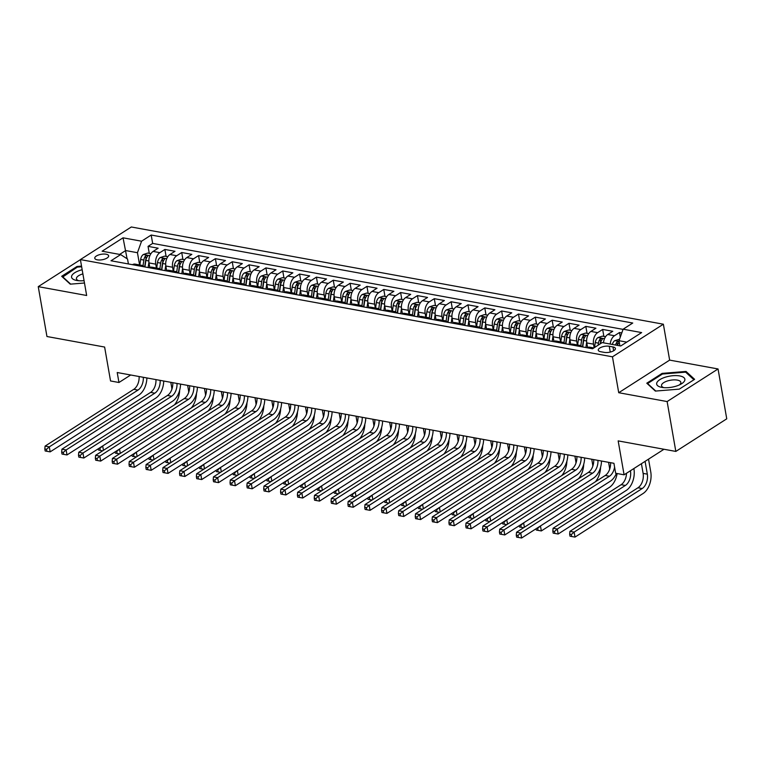 <?xml version="1.0" encoding="UTF-8"?>
<svg xmlns="http://www.w3.org/2000/svg" width="765" height="765" viewBox="0 0 765 765"><rect width="100%" height="100%" fill="white"/><g stroke="black" fill="none" stroke-linecap="round" stroke-linejoin="round"><path stroke-width="1.15" d="M97.298 259.842A7.048 2.773 -9.9 0 0 104.901 259.048A7.048 2.773 -9.9 0 0 108.649 255.816A7.048 2.773 -9.9 0 0 106.105 254.209A7.048 2.773 -9.9 0 0 98.513 255.003A7.048 2.773 -9.9 0 0 94.764 258.235A7.048 2.773 -9.9 0 0 97.298 259.842M663.37 324.207L131.312 226.985L80.392 259.584L612.459 356.815L663.37 324.207L669.643 360.114L618.722 392.713L667.128 401.558L718.048 368.959L669.643 360.114M718.048 368.959L726.75 418.828L675.83 451.427L618.168 440.889L624.087 474.807L663.972 449.265M80.401 259.66L38.25 286.646L46.952 336.514L104.623 347.052L110.543 380.96L118.958 382.5L130.691 374.993M667.128 401.558L675.83 451.427M621.782 332.938L619.497 332.517L620.3 337.088M603.499 342.835A8.807 5.546 -79.6 0 1 607.745 334.496L612.765 331.283L602.657 329.438L603.881 336.409M587.587 347.492L586.793 342.93A8.807 5.546 100.4 0 1 590.905 331.427L595.925 328.204L585.827 326.359L587.042 333.339M570.747 344.413L569.954 339.851A8.807 5.546 100.4 0 1 574.066 328.348L579.086 325.135L568.988 323.289L570.202 330.26M553.917 341.333L553.114 336.772A8.807 5.546 100.4 0 1 557.226 325.268L562.256 322.055L552.148 320.21L553.363 327.181M537.078 338.254L536.275 333.693A8.807 5.546 100.4 0 1 540.386 322.189L545.416 318.976L535.309 317.131L536.533 324.102M520.238 335.185L519.445 330.623A8.807 5.546 100.4 0 1 523.556 319.12L528.577 315.897L518.479 314.052L519.693 321.032M503.399 332.106L502.605 327.544A8.807 5.546 100.4 0 1 506.717 316.041L511.737 312.828L501.639 310.982L502.854 317.953M486.559 329.026L485.765 324.465A8.807 5.546 100.4 0 1 489.877 312.962L494.898 309.749L484.8 307.903L486.014 314.874M469.729 325.947L468.926 321.386A8.807 5.546 100.4 0 1 473.038 309.882L478.068 306.669L467.96 304.824L469.175 311.795M452.89 322.878L452.096 318.317A8.807 5.546 100.4 0 1 456.208 306.813L461.228 303.59L451.12 301.745L452.345 308.725M436.05 319.799L435.256 315.237A8.807 5.546 100.4 0 1 439.368 303.734L444.389 300.521L434.291 298.675L435.505 305.646M419.21 316.72L418.417 312.158A8.807 5.546 100.4 0 1 422.529 300.655L427.549 297.442L417.451 295.596L418.665 302.567M402.371 313.64L401.577 309.079A8.807 5.546 100.4 0 1 405.689 297.585L410.709 294.362L400.611 292.517L401.826 299.488M385.541 310.571L384.738 306.01A8.807 5.546 100.4 0 1 388.849 294.506L393.879 291.283L383.772 289.438L384.986 296.418M368.701 307.492L367.908 302.93A8.807 5.546 100.4 0 1 372.02 291.427L377.04 288.214L366.932 286.368L368.156 293.339M351.862 304.413L351.068 299.851A8.807 5.546 100.4 0 1 355.18 288.348L360.2 285.135L350.102 283.289L351.317 290.26M335.022 301.334L334.228 296.772A8.807 5.546 100.4 0 1 338.34 285.278L343.361 282.055L333.263 280.21L334.477 287.181M318.192 298.264L317.389 293.703A8.807 5.546 100.4 0 1 321.501 282.199L326.531 278.976L316.423 277.131L317.638 284.111M301.353 295.185L300.559 290.624A8.807 5.546 100.4 0 1 304.671 279.12L309.691 275.907L299.584 274.061L300.808 281.032M284.513 292.106L283.719 287.544A8.807 5.546 100.4 0 1 287.831 276.041L292.852 272.828L282.754 270.982L283.968 277.953M267.674 289.027L266.88 284.465A8.807 5.546 100.4 0 1 270.992 272.971L276.012 269.749L265.914 267.903L267.128 274.874M250.834 285.957L250.04 281.396A8.807 5.546 100.4 0 1 254.152 269.892L259.172 266.669L249.074 264.824L250.289 271.805M234.004 282.878L233.201 278.317A8.807 5.546 100.4 0 1 237.313 266.813L242.342 263.6L232.235 261.754L233.449 268.725M217.164 279.799L216.371 275.237A8.807 5.546 100.4 0 1 220.483 263.734L225.503 260.521L215.395 258.675L216.619 265.646M200.325 276.72L199.531 272.158A8.807 5.546 100.4 0 1 203.643 260.664L208.663 257.442L198.565 255.596L199.78 262.567M183.485 273.65L182.692 269.089A8.807 5.546 100.4 0 1 186.803 257.585L191.824 254.363L181.726 252.517L182.94 259.498M166.646 270.571L165.852 266.01A8.807 5.546 100.4 0 1 169.964 254.506L174.994 251.293L164.886 249.447L166.101 256.418M624.087 474.807L615.662 473.267L613.922 463.294L117.217 372.526L118.958 382.5M612.947 346.937L609.246 346.258A6.828 2.687 -9.9 0 0 601.883 347.033A6.828 2.687 -9.9 0 0 598.249 350.16A6.828 2.687 -9.9 0 0 600.716 351.718L604.417 352.397A6.828 2.687 -9.9 0 0 611.78 351.623A6.828 2.687 -9.9 0 0 615.404 348.496A6.828 2.687 -9.9 0 0 612.947 346.937L613.626 350.791M128.396 263.944L127.545 259.048L120.65 254.602L111.011 260.769L592.569 348.764L602.198 342.596L620.721 345.981L641.634 332.584L623.121 329.199L632.751 323.031L151.193 235.037L141.563 241.205L137.451 252.708L125.67 250.557L119.636 254.41M120.65 254.602L102.127 251.216L123.041 237.819L141.563 241.205M156.423 268.018L155.754 264.164A8.807 5.546 -79.6 0 1 159.866 252.66L164.886 249.447M149.816 267.492L149.012 262.93L155.754 264.164M173.263 271.097L172.594 267.243A8.807 5.546 -79.6 0 1 176.705 255.74L181.726 252.517M190.103 274.166L189.424 270.313A8.807 5.546 -79.6 0 1 193.535 258.809L198.565 255.596M206.933 277.246L206.263 273.392A8.807 5.546 -79.6 0 1 210.375 261.888L215.395 258.675M223.772 280.325L223.103 276.471A8.807 5.546 -79.6 0 1 227.215 264.967L232.235 261.754M240.612 283.404L239.942 279.55A8.807 5.546 -79.6 0 1 244.054 268.046L249.074 264.824M257.451 286.473L256.772 282.62A8.807 5.546 -79.6 0 1 260.884 271.116L265.914 267.903M274.291 289.553L273.612 285.699A8.807 5.546 -79.6 0 1 277.724 274.195L282.754 270.982M291.121 292.632L290.451 288.778A8.807 5.546 -79.6 0 1 294.563 277.274L299.584 274.061M307.96 295.711L307.291 291.857A8.807 5.546 -79.6 0 1 311.403 280.353L316.423 277.131M324.8 298.78L324.13 294.927A8.807 5.546 -79.6 0 1 328.242 283.423L333.263 280.21M341.639 301.859L340.961 298.006A8.807 5.546 -79.6 0 1 345.072 286.502L350.102 283.289M358.479 304.939L357.8 301.085A8.807 5.546 -79.6 0 1 361.912 289.581L366.932 286.368M375.309 308.018L374.64 304.164A8.807 5.546 -79.6 0 1 378.752 292.66L383.772 289.438M392.149 311.087L391.479 307.234A8.807 5.546 -79.6 0 1 395.591 295.73L400.611 292.517M408.988 314.166L408.319 310.313A8.807 5.546 -79.6 0 1 412.431 298.809L417.451 295.596M425.828 317.245L425.149 313.392A8.807 5.546 -79.6 0 1 429.261 301.888L434.291 298.675M442.658 320.325L441.988 316.471A8.807 5.546 -79.6 0 1 446.1 304.967L451.12 301.745M459.497 323.394L458.828 319.541A8.807 5.546 -79.6 0 1 462.94 308.037L467.96 304.824M476.337 326.473L475.667 322.62A8.807 5.546 -79.6 0 1 479.779 311.116L484.8 307.903M493.176 329.552L492.497 325.699A8.807 5.546 -79.6 0 1 496.609 314.195L501.639 310.982M510.016 332.632L509.337 328.778A8.807 5.546 -79.6 0 1 513.449 317.274L518.479 314.052M526.846 335.701L526.177 331.847A8.807 5.546 -79.6 0 1 530.288 320.344L535.309 317.131M543.685 338.78L543.016 334.927A8.807 5.546 -79.6 0 1 547.128 323.423L552.148 320.21M560.525 341.859L559.856 338.006A8.807 5.546 -79.6 0 1 563.968 326.502L568.988 323.289M577.365 344.939L576.686 341.085A8.807 5.546 -79.6 0 1 580.798 329.581L585.827 326.359M594.156 347.74L593.525 344.154A8.807 5.546 -79.6 0 1 597.637 332.651L602.657 329.438M610.24 344.059A8.807 5.546 -79.6 0 1 614.477 335.73L619.497 332.517M623.054 329.371L152.656 243.413L148.047 246.368L149.271 253.339M149.012 262.93A8.807 5.546 100.4 0 1 153.124 251.427L158.154 248.214L148.047 246.368M587.051 347.75A8.807 5.546 -79.6 0 1 589.796 347.205L593.841 347.941M626.745 342.118L619.009 340.702L623.121 329.199M619.899 345.828L619.009 340.702M618.722 392.713L612.459 356.815M38.25 286.646L86.655 295.491L80.392 259.584M127.095 258.761L123.041 237.819M139.584 264.939L137.451 252.708M576.953 345.904A8.807 5.546 -79.6 0 1 579.698 345.359A8.807 5.546 -79.6 0 1 582.069 346.841M579.698 345.359L572.966 344.126A8.807 5.546 100.4 0 0 570.221 344.68M560.114 342.835A8.807 5.546 -79.6 0 1 562.858 342.28A8.807 5.546 -79.6 0 1 565.23 343.762M562.858 342.28L556.126 341.056A8.807 5.546 100.4 0 0 553.382 341.601M543.274 339.756A8.807 5.546 -79.6 0 1 546.019 339.211A8.807 5.546 -79.6 0 1 548.4 340.693M546.019 339.211L539.287 337.977A8.807 5.546 100.4 0 0 536.542 338.522M526.444 336.676A8.807 5.546 -79.6 0 1 529.189 336.131A8.807 5.546 -79.6 0 1 531.56 337.614M529.189 336.131L522.447 334.898A8.807 5.546 100.4 0 0 519.703 335.443M509.605 333.597A8.807 5.546 -79.6 0 1 512.349 333.052A8.807 5.546 -79.6 0 1 514.721 334.534M512.349 333.052L505.617 331.819A8.807 5.546 100.4 0 0 502.873 332.373M492.765 330.528A8.807 5.546 -79.6 0 1 495.51 329.973A8.807 5.546 -79.6 0 1 497.881 331.455M495.51 329.973L488.778 328.749A8.807 5.546 100.4 0 0 486.033 329.294M475.926 327.449A8.807 5.546 -79.6 0 1 478.67 326.904A8.807 5.546 -79.6 0 1 481.051 328.386M478.67 326.904L471.938 325.67A8.807 5.546 100.4 0 0 469.194 326.215M459.096 324.37A8.807 5.546 -79.6 0 1 461.831 323.825A8.807 5.546 -79.6 0 1 464.212 325.307M461.831 323.825L455.099 322.591A8.807 5.546 100.4 0 0 452.354 323.136M442.256 321.29A8.807 5.546 -79.6 0 1 445.001 320.745A8.807 5.546 -79.6 0 1 447.372 322.228M445.001 320.745L438.259 319.512A8.807 5.546 100.4 0 0 435.514 320.066M425.417 318.221A8.807 5.546 -79.6 0 1 428.161 317.666A8.807 5.546 -79.6 0 1 430.532 319.148M428.161 317.666L421.429 316.442A8.807 5.546 100.4 0 0 418.685 316.987M408.577 315.142A8.807 5.546 -79.6 0 1 411.321 314.597A8.807 5.546 -79.6 0 1 413.693 316.079M411.321 314.597L404.589 313.363A8.807 5.546 100.4 0 0 401.845 313.908M391.737 312.063A8.807 5.546 -79.6 0 1 394.482 311.518A8.807 5.546 -79.6 0 1 396.863 313M394.482 311.518L387.75 310.284A8.807 5.546 100.4 0 0 385.005 310.829M374.907 308.983A8.807 5.546 -79.6 0 1 377.652 308.438A8.807 5.546 -79.6 0 1 380.023 309.921M377.652 308.438L370.91 307.205A8.807 5.546 100.4 0 0 368.166 307.76M358.068 305.914A8.807 5.546 -79.6 0 1 360.812 305.359A8.807 5.546 -79.6 0 1 363.184 306.841M360.812 305.359L354.071 304.135A8.807 5.546 100.4 0 0 351.326 304.68M341.228 302.835A8.807 5.546 -79.6 0 1 343.973 302.29A8.807 5.546 -79.6 0 1 346.344 303.772M343.973 302.29L337.241 301.056A8.807 5.546 100.4 0 0 334.496 301.601M324.389 299.756A8.807 5.546 -79.6 0 1 327.133 299.211A8.807 5.546 -79.6 0 1 329.505 300.693M327.133 299.211L320.401 297.977A8.807 5.546 100.4 0 0 317.657 298.522M307.549 296.677A8.807 5.546 -79.6 0 1 310.294 296.132A8.807 5.546 -79.6 0 1 312.675 297.614M310.294 296.132L303.562 294.898A8.807 5.546 100.4 0 0 300.817 295.453M290.719 293.607A8.807 5.546 -79.6 0 1 293.464 293.052A8.807 5.546 -79.6 0 1 295.835 294.535M293.464 293.052L286.722 291.828A8.807 5.546 100.4 0 0 283.978 292.373M273.88 290.528A8.807 5.546 -79.6 0 1 276.624 289.983A8.807 5.546 -79.6 0 1 278.995 291.465M276.624 289.983L269.892 288.749A8.807 5.546 100.4 0 0 267.148 289.294M257.04 287.449A8.807 5.546 -79.6 0 1 259.784 286.904A8.807 5.546 -79.6 0 1 262.156 288.386M259.784 286.904L253.052 285.67A8.807 5.546 100.4 0 0 250.308 286.215M240.2 284.37A8.807 5.546 -79.6 0 1 242.945 283.825A8.807 5.546 -79.6 0 1 245.326 285.307M242.945 283.825L236.213 282.591A8.807 5.546 100.4 0 0 233.468 283.146M223.37 281.3A8.807 5.546 -79.6 0 1 226.115 280.745A8.807 5.546 -79.6 0 1 228.486 282.228M226.115 280.745L219.373 279.521A8.807 5.546 100.4 0 0 216.629 280.067M206.531 278.221A8.807 5.546 -79.6 0 1 209.275 277.676A8.807 5.546 -79.6 0 1 211.647 279.158M209.275 277.676L202.534 276.442A8.807 5.546 100.4 0 0 199.789 276.987M189.691 275.142A8.807 5.546 -79.6 0 1 192.436 274.597A8.807 5.546 -79.6 0 1 194.807 276.079M192.436 274.597L185.704 273.363A8.807 5.546 100.4 0 0 182.959 273.908M172.852 272.063A8.807 5.546 -79.6 0 1 175.596 271.518A8.807 5.546 -79.6 0 1 177.968 273M175.596 271.518L168.864 270.284A8.807 5.546 100.4 0 0 166.12 270.839M156.012 268.993A8.807 5.546 -79.6 0 1 158.757 268.439A8.807 5.546 -79.6 0 1 161.138 269.921M158.757 268.439L152.025 267.214A8.807 5.546 100.4 0 0 149.28 267.76M139.182 265.914A8.807 5.546 -79.6 0 1 141.927 265.369A8.807 5.546 -79.6 0 1 144.298 266.851M152.656 243.413L151.193 235.037M141.927 265.369L135.185 264.135A8.807 5.546 100.4 0 0 132.441 264.68M686.033 371.446L662.117 373.387L646.788 383.198L655.366 391.078L679.282 389.136L694.61 379.325L686.033 371.446L686.262 372.727M81.53 266.105L77.016 266.469L61.678 276.289L70.265 284.159L84.475 283.012M662.251 374.161L662.117 373.387M77.15 267.243L77.016 266.469M614.582 467.09A11.016 6.933 -79.6 0 1 609.437 476.241L520.745 533.023L521.615 538.015L610.307 481.223A16.514 10.394 100.4 0 0 616.37 473.392M610.556 462.672A11.016 6.933 -79.6 0 1 605.23 475.476L516.538 532.258L520.745 533.023L517.953 535.433L516.27 535.127L516.624 537.126L518.307 537.432L517.953 535.433M518.307 537.432L521.615 538.015M516.538 532.258L516.27 535.127M619.516 339.268L614.773 340.664A5.833 3.672 100.4 0 0 612.335 344.441M641.424 463.705L643.116 473.392A11.016 6.933 -79.6 0 1 637.972 487.774L569.925 531.34L574.133 532.105L575.003 537.097L643.049 493.53A16.514 10.394 100.4 0 0 650.766 471.957L648.529 459.153M617.556 345.397A5.833 3.672 -79.6 0 1 619.009 342.529C619.334 341.4 618.665 341.276 616.982 342.156A5.833 3.672 100.4 0 0 615.538 345.034M617.345 345.359A2.974 1.874 -79.6 0 1 617.489 345.034L616.982 342.156M645.086 461.352L647.324 474.157A11.016 6.933 -79.6 0 1 642.179 488.539L574.133 532.105L571.34 534.525L569.657 534.209L570.011 536.208L571.694 536.514L571.34 534.525M571.694 536.514L575.003 537.097M569.925 531.34L569.657 534.209M661.821 387.386A14.315 5.632 -9.9 0 0 662.012 387.425A14.315 5.632 -9.9 0 0 680.965 384.116A14.315 5.632 -9.9 0 0 679.712 375.931A14.315 5.632 -9.9 0 0 659.822 379.66A14.315 5.632 -9.9 0 0 661.821 387.386M679.301 384.958A9.802 3.854 -9.9 0 0 680.831 382.337A9.802 3.854 -9.9 0 0 677.302 380.1A9.802 3.854 -9.9 0 0 666.736 381.209A9.802 3.854 -9.9 0 0 661.524 385.703A9.802 3.854 -9.9 0 0 663.857 387.645M655.777 391.049L647.601 383.542L662.452 374.028L685.631 372.144L693.922 379.765M647.678 384.03L647.601 383.542M82.161 269.739A14.315 5.632 -9.9 0 0 80.66 270.15A14.315 5.632 -9.9 0 0 71.7 275.926A14.315 5.632 -9.9 0 0 76.911 280.506A14.315 5.632 -9.9 0 0 84.064 280.64M82.888 273.889A9.802 3.854 -9.9 0 0 82.649 273.956A9.802 3.854 -9.9 0 0 76.424 278.795A9.802 3.854 -9.9 0 0 78.757 280.736M62.577 277.112L77.351 267.109L81.645 266.765M70.667 284.131L62.491 276.624M597.924 460.367A11.016 6.933 -79.6 0 1 592.598 473.162L503.915 529.954L504.785 534.936L593.468 478.154A16.514 10.394 100.4 0 0 601.5 461.018M593.716 459.602A11.016 6.933 -79.6 0 1 588.39 472.397L499.698 529.179L503.915 529.954L501.123 532.364L499.44 532.058L499.784 534.047L501.467 534.352L501.123 532.364M501.467 534.352L504.785 534.936M499.698 529.179L499.44 532.058M581.094 457.288A11.016 6.933 -79.6 0 1 575.768 470.083L487.076 526.875L487.946 531.857L576.638 475.075A16.514 10.394 100.4 0 0 584.661 457.948M576.877 456.523A11.016 6.933 -79.6 0 1 571.551 469.318L482.868 526.1L487.076 526.875L484.283 529.284L482.6 528.978L482.945 530.967L484.628 531.283L484.283 529.284M484.628 531.283L487.946 531.857M482.868 526.1L482.6 528.978M564.254 454.209A11.016 6.933 -79.6 0 1 558.928 467.013L470.236 523.796L471.106 528.787L559.798 471.995A16.514 10.394 100.4 0 0 567.821 454.869M560.047 453.444A11.016 6.933 -79.6 0 1 554.721 466.239L466.028 523.031L470.236 523.796L467.444 526.205L465.761 525.899L466.105 527.898L467.798 528.204L467.444 526.205M467.798 528.204L471.106 528.787M466.028 523.031L465.761 525.899M547.415 451.14A11.016 6.933 -79.6 0 1 542.089 463.934L453.396 520.716L454.267 525.708L542.959 468.916A16.514 10.394 100.4 0 0 550.991 451.79M543.207 450.365A11.016 6.933 -79.6 0 1 537.881 463.169L449.189 519.951L453.396 520.716L450.604 523.126L448.921 522.82L449.275 524.819L450.958 525.125L450.604 523.126M450.958 525.125L454.267 525.708M449.189 519.951L448.921 522.82M605.555 336.715L602.371 336.141L597.943 337.595A5.833 3.672 100.4 0 0 595.256 342.548L594.558 347.482M626.487 473.267A11.016 6.933 -79.6 0 1 621.132 484.694L553.085 528.261L557.293 529.036L558.163 534.018L626.219 490.451A16.514 10.394 100.4 0 0 633.927 468.878L633.869 468.543M600.448 343.714L600.477 343.495A5.833 3.672 -79.6 0 1 602.17 339.45C602.495 338.321 601.826 338.197 600.152 339.086A5.833 3.672 100.4 0 0 598.46 343.131L598.173 345.178M600.171 343.896L600.257 343.275A2.974 1.874 -79.6 0 1 600.649 341.955L600.152 339.086M602.17 339.45L602.428 338.847M630.427 470.743L630.484 471.087A11.016 6.933 -79.6 0 1 625.349 485.459L557.293 529.036L554.51 531.446L552.818 531.14L553.172 533.129L554.855 533.435L554.51 531.446M554.855 533.435L558.163 534.018M553.085 528.261L552.818 531.14M588.725 333.645L585.541 333.062L581.104 334.515A5.833 3.672 100.4 0 0 578.417 339.469L577.642 344.986M586.678 342.118L585.913 347.549M582.72 346.956L583.638 340.425A5.833 3.672 -79.6 0 1 585.33 336.38C585.665 335.252 584.986 335.127 583.312 336.007A5.833 3.672 100.4 0 0 581.62 340.052L580.817 345.77M582.471 346.918L583.418 340.195A2.974 1.874 -79.6 0 1 583.81 338.876L583.312 336.007M585.33 336.38L585.588 335.778M608.577 462.318L609.437 467.233A11.016 6.933 -79.6 0 1 609.648 469.261M608.73 482.237A11.016 6.933 -79.6 0 1 608.51 482.39L540.463 525.957L541.333 530.939L609.38 487.372A16.514 10.394 100.4 0 0 617.116 473.525M536.102 528.739L536.332 530.049L538.015 530.365L537.671 528.366L536.906 528.223M538.015 530.365L541.333 530.939M537.671 528.366L540.463 525.957M571.885 330.566L568.701 329.983L564.264 331.436A5.833 3.672 100.4 0 0 561.587 336.39L560.802 341.907M569.839 339.048L569.084 344.47M565.88 343.887L566.798 337.346A5.833 3.672 -79.6 0 1 568.491 333.301C568.825 332.173 568.146 332.048 566.473 332.928A5.833 3.672 100.4 0 0 564.78 336.973L563.977 342.691M565.631 343.839L566.578 337.116A2.974 1.874 -79.6 0 1 566.97 335.797L566.473 332.928M568.491 333.301L568.749 332.699M591.737 459.239L592.598 464.164A11.016 6.933 -79.6 0 1 592.808 466.181M591.89 479.158A11.016 6.933 -79.6 0 1 591.67 479.311L523.623 522.877L524.379 527.238M523.614 522.877L520.831 525.287L520.066 525.153M519.263 525.66L519.492 526.98L521.175 527.286L520.831 525.287M595.399 481.768A16.514 10.394 100.4 0 0 600.563 467.319M521.175 527.286L523.633 527.716M555.046 327.487L551.861 326.904L547.424 328.357A5.833 3.672 100.4 0 0 544.747 333.31L543.963 338.828M553.009 335.969L552.244 341.391M549.04 340.808L549.968 334.267A5.833 3.672 -79.6 0 1 551.661 330.222C551.986 329.093 551.316 328.969 549.633 329.849A5.833 3.672 100.4 0 0 547.941 333.903L547.138 339.612M548.801 340.76L549.748 334.037A2.974 1.874 -79.6 0 1 550.14 332.727L549.633 329.849M551.661 330.222L551.919 329.619M574.907 456.16L575.768 461.085A11.016 6.933 -79.6 0 1 575.969 463.112M575.051 476.088A11.016 6.933 -79.6 0 1 574.831 476.232L506.784 519.798L507.549 524.159M502.433 522.581L502.662 523.901L504.345 524.207L503.992 522.218L503.227 522.074M578.56 478.689A16.514 10.394 100.4 0 0 583.724 464.25M504.345 524.207L506.793 524.637M503.992 522.218L506.784 519.798M530.575 448.061A11.016 6.933 -79.6 0 1 525.249 460.855L436.557 517.647L437.427 522.629L526.119 465.847A16.514 10.394 100.4 0 0 534.152 448.711M526.368 447.296A11.016 6.933 -79.6 0 1 521.042 460.09L432.349 516.872L436.557 517.647L433.774 520.057L432.082 519.751L432.435 521.74L434.118 522.046L433.774 520.057M434.118 522.046L437.427 522.629M432.349 516.872L432.082 519.751M538.206 324.408L535.022 323.834L530.585 325.288A5.833 3.672 100.4 0 0 527.907 330.241L527.133 335.759M536.169 332.89L535.404 338.312M532.201 337.728L533.129 331.188A5.833 3.672 -79.6 0 1 534.821 327.143C535.146 326.014 534.477 325.89 532.794 326.779A5.833 3.672 100.4 0 0 531.111 330.824L530.298 336.533M531.962 337.681L532.909 330.968A2.974 1.874 -79.6 0 1 533.301 329.648L532.794 326.779M534.821 327.143L535.079 326.54M558.067 453.081L558.928 458.005A11.016 6.933 -79.6 0 1 559.129 460.033M558.221 473.009A11.016 6.933 -79.6 0 1 557.991 473.153L489.944 516.729L490.709 521.08M485.593 519.511L485.823 520.822L487.506 521.128L487.152 519.139L486.387 518.995M561.72 475.61A16.514 10.394 100.4 0 0 566.894 461.171M487.506 521.128L489.954 521.558M487.152 519.139L489.944 516.729M513.736 444.981A11.016 6.933 -79.6 0 1 508.409 457.776L419.727 514.568L420.597 519.55L509.28 462.768A16.514 10.394 100.4 0 0 517.312 445.641M509.528 444.216A11.016 6.933 -79.6 0 1 504.202 457.011L415.51 513.793L419.727 514.568L416.935 516.977L415.252 516.671L415.596 518.66L417.279 518.976L416.935 516.977M417.279 518.976L420.597 519.55M415.51 513.793L415.252 516.671M521.367 321.338L518.182 320.755L513.755 322.208A5.833 3.672 100.4 0 0 511.068 327.162L510.293 332.679M519.33 329.811L518.565 335.242M515.371 334.649L516.289 328.118A5.833 3.672 -79.6 0 1 517.981 324.073C518.316 322.945 517.637 322.82 515.964 323.7A5.833 3.672 100.4 0 0 514.271 327.745L513.468 333.464M515.122 334.611L516.069 327.889A2.974 1.874 -79.6 0 1 516.461 326.569L515.964 323.7M517.981 324.073L518.24 323.471M541.228 450.011L542.089 454.936A11.016 6.933 -79.6 0 1 542.299 456.954M541.381 469.93A11.016 6.933 -79.6 0 1 541.161 470.083L473.105 513.65L473.87 518.01M468.754 516.432L468.983 517.742L470.666 518.058L470.322 516.059L469.557 515.916M544.881 472.541A16.514 10.394 100.4 0 0 550.054 458.092M470.666 518.058L473.124 518.488M470.322 516.059L473.105 513.65M496.906 441.902A11.016 6.933 -79.6 0 1 491.579 454.706L402.887 511.489L403.757 516.48L492.45 459.689A16.514 10.394 100.4 0 0 500.473 442.562M492.689 441.137A11.016 6.933 -79.6 0 1 487.362 453.932L398.68 510.724L402.887 511.489L400.095 513.898L398.412 513.592L398.756 515.591L400.439 515.897L400.095 513.898M400.439 515.897L403.757 516.48M398.68 510.724L398.412 513.592M504.537 318.259L501.352 317.676L496.915 319.129A5.833 3.672 100.4 0 0 494.228 324.083L493.454 329.6M502.49 326.741L501.725 332.163M498.531 331.58L499.449 325.039A5.833 3.672 -79.6 0 1 501.142 320.994C501.477 319.866 500.798 319.741 499.124 320.621A5.833 3.672 100.4 0 0 497.432 324.666L496.628 330.384M498.283 331.532L499.229 324.809A2.974 1.874 -79.6 0 1 499.622 323.49L499.124 320.621M501.142 320.994L501.4 320.392M524.388 446.932L525.249 451.857A11.016 6.933 -79.6 0 1 525.459 453.875M524.541 466.851A11.016 6.933 -79.6 0 1 524.321 467.004L456.275 510.571L457.03 514.931M451.914 513.353L452.144 514.673L453.827 514.979L453.482 512.98L452.717 512.846M528.041 469.461A16.514 10.394 100.4 0 0 533.215 455.022M453.827 514.979L456.284 515.409M453.482 512.98L456.275 510.571M480.066 438.833A11.016 6.933 -79.6 0 1 474.74 451.627L386.048 508.409L386.918 513.401L475.61 456.609A16.514 10.394 100.4 0 0 483.633 439.483M475.859 438.058A11.016 6.933 -79.6 0 1 470.532 450.862L381.84 507.644L386.048 508.409L383.255 510.819L381.572 510.513L381.926 512.512L383.609 512.818L383.255 510.819M383.609 512.818L386.918 513.401M381.84 507.644L381.572 510.513M487.697 315.18L484.513 314.597L480.076 316.06A5.833 3.672 100.4 0 0 477.398 321.004L476.614 326.521M485.66 323.662L484.895 329.084M481.692 328.501L482.61 321.96A5.833 3.672 -79.6 0 1 484.302 317.915C484.637 316.786 483.968 316.662 482.285 317.542A5.833 3.672 100.4 0 0 480.592 321.596L479.789 327.305M481.453 328.453L482.399 321.73A2.974 1.874 -79.6 0 1 482.792 320.42L482.285 317.542M484.302 317.915L484.561 317.312M507.558 443.853L508.409 448.778A11.016 6.933 -79.6 0 1 508.62 450.805M507.702 463.781A11.016 6.933 -79.6 0 1 507.482 463.925L439.435 507.491L440.191 511.852M435.075 510.274L435.304 511.594L436.987 511.9L436.643 509.911L435.878 509.767M511.211 466.382A16.514 10.394 100.4 0 0 516.375 451.943M436.987 511.9L439.445 512.33M436.643 509.911L439.435 507.491M463.227 435.754A11.016 6.933 -79.6 0 1 457.9 448.548L369.208 505.34L370.078 510.322L458.771 453.54A16.514 10.394 100.4 0 0 466.803 436.404M459.019 434.989A11.016 6.933 -79.6 0 1 453.693 447.783L365.001 504.565L369.208 505.34L366.416 507.75L364.733 507.444L365.087 509.433L366.77 509.739L366.416 507.75M366.77 509.739L370.078 510.322M365.001 504.565L364.733 507.444M446.387 432.674A11.016 6.933 -79.6 0 1 441.061 445.469L352.369 502.261L353.239 507.243L441.931 450.461A16.514 10.394 100.4 0 0 449.963 433.334M442.18 431.909A11.016 6.933 -79.6 0 1 436.853 444.704L348.161 501.486L352.369 502.261L349.586 504.671L347.903 504.365L348.247 506.353L349.93 506.669L349.586 504.671M349.93 506.669L353.239 507.243M348.161 501.486L347.903 504.365M429.548 429.605A11.016 6.933 -79.6 0 1 424.231 442.399L335.539 499.182L336.409 504.173L425.101 447.382A16.514 10.394 100.4 0 0 433.124 430.255M425.34 428.83A11.016 6.933 -79.6 0 1 420.014 441.625L331.322 498.417L335.539 499.182L332.746 501.591L331.063 501.285L331.408 503.284L333.091 503.59L332.746 501.591M333.091 503.59L336.409 504.173M331.322 498.417L331.063 501.285M412.718 426.526A11.016 6.933 -79.6 0 1 407.391 439.32L318.699 496.102L319.569 501.094L408.261 444.302A16.514 10.394 100.4 0 0 416.284 427.176M408.5 425.751A11.016 6.933 -79.6 0 1 403.184 438.555L314.492 495.338L318.699 496.102L315.907 498.512L314.224 498.206L314.568 500.205L316.251 500.511L315.907 498.512M316.251 500.511L319.569 501.094M314.492 495.338L314.224 498.206M395.878 423.447A11.016 6.933 -79.6 0 1 390.552 436.241L301.859 493.033L302.73 498.015L391.422 441.233A16.514 10.394 100.4 0 0 399.454 424.097M391.67 422.682A11.016 6.933 -79.6 0 1 386.344 435.476L297.652 492.258L301.859 493.033L299.067 495.443L297.384 495.137L297.738 497.126L299.421 497.432L299.067 495.443M299.421 497.432L302.73 498.015M297.652 492.258L297.384 495.137M379.038 420.368A11.016 6.933 -79.6 0 1 373.712 433.162L285.02 489.954L285.89 494.936L374.582 438.154A16.514 10.394 100.4 0 0 382.615 421.027M374.831 419.603A11.016 6.933 -79.6 0 1 369.505 432.397L280.812 489.179L285.02 489.954L282.237 492.364L280.545 492.058L280.898 494.047L282.581 494.362L282.237 492.364M282.581 494.362L285.89 494.936M280.812 489.179L280.545 492.058M362.199 417.298A11.016 6.933 -79.6 0 1 356.873 430.093L268.19 486.875L269.06 491.866L357.743 435.075A16.514 10.394 100.4 0 0 365.775 417.948M357.991 416.523A11.016 6.933 -79.6 0 1 352.665 429.318L263.973 486.11L268.19 486.875L265.398 489.284L263.715 488.978L264.059 490.977L265.742 491.283L265.398 489.284M265.742 491.283L269.06 491.866M263.973 486.11L263.715 488.978M345.369 414.219A11.016 6.933 -79.6 0 1 340.043 427.013L251.35 483.796L252.221 488.787L340.913 431.995A16.514 10.394 100.4 0 0 348.936 414.869M341.152 413.444A11.016 6.933 -79.6 0 1 335.825 426.248L247.143 483.031L251.35 483.796L248.558 486.205L246.875 485.899L247.219 487.898L248.902 488.204L248.558 486.205M248.902 488.204L252.221 488.787M247.143 483.031L246.875 485.899M328.529 411.14A11.016 6.933 -79.6 0 1 323.203 423.934L234.511 480.726L235.381 485.708L324.073 428.926A16.514 10.394 100.4 0 0 332.096 411.79M324.322 410.375A11.016 6.933 -79.6 0 1 318.995 423.169L230.303 479.951L234.511 480.726L231.719 483.136L230.036 482.83L230.38 484.819L232.072 485.125L231.719 483.136M232.072 485.125L235.381 485.708M230.303 479.951L230.036 482.83M311.69 408.061A11.016 6.933 -79.6 0 1 306.363 420.855L217.671 477.647L218.541 482.629L307.234 425.847A16.514 10.394 100.4 0 0 315.266 408.72M307.482 407.296A11.016 6.933 -79.6 0 1 302.156 420.09L213.464 476.872L217.671 477.647L214.879 480.057L213.196 479.751L213.55 481.74L215.233 482.055L214.879 480.057M215.233 482.055L218.541 482.629M213.464 476.872L213.196 479.751M294.85 404.991A11.016 6.933 -79.6 0 1 289.524 417.786L200.832 474.568L201.702 479.559L290.394 422.768A16.514 10.394 100.4 0 0 298.426 405.641M290.643 404.216A11.016 6.933 -79.6 0 1 285.316 417.011L196.624 473.803L200.832 474.568L198.049 476.978L196.366 476.672L196.71 478.67L198.393 478.976L198.049 476.978M198.393 478.976L201.702 479.559M196.624 473.803L196.366 476.672M278.011 401.912A11.016 6.933 -79.6 0 1 272.684 414.707L184.002 471.489L184.872 476.48L273.564 419.689A16.514 10.394 100.4 0 0 281.587 402.562M273.803 401.137A11.016 6.933 -79.6 0 1 268.477 413.942L179.785 470.724L184.002 471.489L181.209 473.898L179.526 473.592L179.871 475.591L181.554 475.897L181.209 473.898M181.554 475.897L184.872 476.48M179.785 470.724L179.526 473.592M470.858 312.101L467.673 311.527L463.236 312.981A5.833 3.672 100.4 0 0 460.559 317.934L459.784 323.452M468.821 320.583L468.056 326.005M464.852 325.421L465.78 318.881A5.833 3.672 -79.6 0 1 467.472 314.836C467.798 313.707 467.128 313.583 465.445 314.472A5.833 3.672 100.4 0 0 463.753 318.517L462.949 324.226M464.613 325.374L465.56 318.661A2.974 1.874 -79.6 0 1 465.952 317.341L465.445 314.472M467.472 314.836L467.731 314.233M490.719 440.774L491.579 445.699A11.016 6.933 -79.6 0 1 491.78 447.726M490.872 460.702A11.016 6.933 -79.6 0 1 490.642 460.846L422.596 504.422L423.361 508.773M422.586 504.422L419.803 506.832L419.038 506.688M418.245 507.205L418.474 508.515L420.157 508.821L419.803 506.832M494.372 463.303A16.514 10.394 100.4 0 0 499.545 448.864M420.157 508.821L422.605 509.251M454.018 309.031L450.834 308.448L446.397 309.901A5.833 3.672 100.4 0 0 443.719 314.855L442.945 320.372M451.981 317.504L451.216 322.935M448.022 322.342L448.94 315.811A5.833 3.672 -79.6 0 1 450.633 311.766C450.958 310.638 450.289 310.514 448.615 311.393A5.833 3.672 100.4 0 0 446.923 315.438L446.11 321.157M447.774 322.304L448.72 315.582A2.974 1.874 -79.6 0 1 449.112 314.262L448.615 311.393M450.633 311.766L450.891 311.164M473.879 437.704L474.74 442.629A11.016 6.933 -79.6 0 1 474.95 444.647M474.032 457.623A11.016 6.933 -79.6 0 1 473.812 457.776L405.756 501.343L406.521 505.703M401.405 504.125L401.635 505.435L403.318 505.751L402.973 503.752L402.199 503.609M477.532 460.234A16.514 10.394 100.4 0 0 482.705 445.785M403.318 505.751L405.766 506.181M402.973 503.752L405.756 501.343M437.188 305.952L434.004 305.369L429.567 306.822A5.833 3.672 100.4 0 0 426.88 311.776L426.105 317.293M435.142 314.434L434.377 319.856M431.183 319.273L432.101 312.732A5.833 3.672 -79.6 0 1 433.793 308.687C434.128 307.559 433.449 307.434 431.776 308.314A5.833 3.672 100.4 0 0 430.083 312.359L429.28 318.077M430.934 319.225L431.881 312.502A2.974 1.874 -79.6 0 1 432.273 311.183L431.776 308.314M433.793 308.687L434.051 308.085M457.04 434.625L457.9 439.55A11.016 6.933 -79.6 0 1 458.111 441.568M457.193 454.544A11.016 6.933 -79.6 0 1 456.973 454.697L388.926 498.264L389.681 502.624M384.566 501.046L384.795 502.366L386.478 502.672L386.134 500.673L385.369 500.54M460.693 457.154A16.514 10.394 100.4 0 0 465.866 442.715M386.478 502.672L388.936 503.102M386.134 500.673L388.926 498.264M420.348 302.873L417.164 302.29L412.727 303.753A5.833 3.672 100.4 0 0 410.04 308.697L409.265 314.214M418.302 311.355L417.547 316.777M414.343 316.194L415.261 309.653A5.833 3.672 -79.6 0 1 416.954 305.608C417.288 304.48 416.609 304.355 414.936 305.235A5.833 3.672 100.4 0 0 413.243 309.29L412.44 314.998M414.095 316.146L415.041 309.423A2.974 1.874 -79.6 0 1 415.433 308.113L414.936 305.235M416.954 305.608L417.212 305.005M440.2 431.546L441.061 436.471A11.016 6.933 -79.6 0 1 441.271 438.498M440.353 451.474A11.016 6.933 -79.6 0 1 440.133 451.618L372.086 495.185L372.842 499.545M367.726 497.967L367.955 499.287L369.638 499.593L369.294 497.604L368.529 497.46M443.863 454.075A16.514 10.394 100.4 0 0 449.026 439.636M369.638 499.593L372.096 500.023M369.294 497.604L372.086 495.185M403.509 299.794L400.325 299.22L395.888 300.674A5.833 3.672 100.4 0 0 393.21 305.627L392.426 311.145M401.472 308.276L400.707 313.698M397.504 313.115L398.431 306.574A5.833 3.672 -79.6 0 1 400.124 302.529C400.449 301.4 399.779 301.276 398.096 302.165A5.833 3.672 100.4 0 0 396.404 306.21L395.601 311.919M397.264 313.076L398.211 306.354A2.974 1.874 -79.6 0 1 398.603 305.034L398.096 302.165M400.124 302.529L400.382 301.926M423.37 428.467L424.231 433.392A11.016 6.933 -79.6 0 1 424.432 435.419M423.514 448.395A11.016 6.933 -79.6 0 1 423.294 448.539L355.247 492.115L356.002 496.466M350.886 494.898L351.116 496.208L352.808 496.514L352.455 494.525L351.69 494.381M427.023 450.996A16.514 10.394 100.4 0 0 432.187 436.557M352.808 496.514L355.256 496.944M352.455 494.525L355.247 492.115M386.669 296.724L383.485 296.141L379.048 297.595A5.833 3.672 100.4 0 0 376.37 302.548L375.596 308.066M384.632 305.206L383.867 310.628M380.664 310.035L381.592 303.504A5.833 3.672 -79.6 0 1 383.284 299.459C383.609 298.331 382.94 298.207 381.257 299.086A5.833 3.672 100.4 0 0 379.564 303.131L378.761 308.85M380.425 309.997L381.372 303.275A2.974 1.874 -79.6 0 1 381.764 301.955L381.257 299.086M383.284 299.459L383.542 298.857M406.531 425.397L407.391 430.322A11.016 6.933 -79.6 0 1 407.592 432.34M406.684 445.316A11.016 6.933 -79.6 0 1 406.454 445.469L338.407 489.036L339.172 493.396M334.056 491.819L334.286 493.129L335.969 493.444L335.615 491.446L334.85 491.302M410.183 447.927A16.514 10.394 100.4 0 0 415.357 433.478M335.969 493.444L338.417 493.874M335.615 491.446L338.407 489.036M369.83 293.645L366.645 293.062L362.218 294.515A5.833 3.672 100.4 0 0 359.531 299.469L358.756 304.986M367.793 302.127L367.028 307.549M363.834 306.966L364.752 300.425A5.833 3.672 -79.6 0 1 366.445 296.38C366.779 295.252 366.1 295.127 364.427 296.007A5.833 3.672 100.4 0 0 362.734 300.052L361.922 305.771M363.585 306.918L364.532 300.196A2.974 1.874 -79.6 0 1 364.924 298.876L364.427 296.007M366.445 296.38L366.703 295.778M389.691 422.318L390.552 427.243A11.016 6.933 -79.6 0 1 390.762 429.261M389.844 442.237A11.016 6.933 -79.6 0 1 389.624 442.39L321.568 485.957L322.333 490.317M317.217 488.739L317.446 490.059L319.129 490.365L318.785 488.366L318.02 488.233M393.344 444.848A16.514 10.394 100.4 0 0 398.517 430.408M319.129 490.365L321.587 490.795M318.785 488.366L321.568 485.957M353 290.566L349.815 289.983L345.378 291.446A5.833 3.672 100.4 0 0 342.691 296.39L341.917 301.907M350.953 299.048L350.188 304.47M346.994 303.887L347.912 297.346A5.833 3.672 -79.6 0 1 349.605 293.301C349.94 292.173 349.261 292.048 347.587 292.928A5.833 3.672 100.4 0 0 345.895 296.983L345.091 302.691M346.746 303.839L347.693 297.116A2.974 1.874 -79.6 0 1 348.085 295.806L347.587 292.928M349.605 293.301L349.863 292.699M372.851 419.239L373.712 424.164A11.016 6.933 -79.6 0 1 373.922 426.191M373.004 439.167A11.016 6.933 -79.6 0 1 372.784 439.311L304.738 482.878L305.493 487.238M304.728 482.878L301.945 485.297L301.18 485.153M300.377 485.66L300.607 486.98L302.29 487.286L301.945 485.297M376.504 441.768A16.514 10.394 100.4 0 0 381.678 427.329M302.29 487.286L304.747 487.716M336.16 287.487L332.976 286.913L328.539 288.367A5.833 3.672 100.4 0 0 325.861 293.32L325.077 298.838M334.123 295.969L333.358 301.391M330.155 300.808L331.073 294.267A5.833 3.672 -79.6 0 1 332.765 290.222C333.1 289.094 332.431 288.969 330.748 289.858A5.833 3.672 100.4 0 0 329.055 293.903L328.252 299.612M329.906 300.769L330.863 294.047A2.974 1.874 -79.6 0 1 331.245 292.727L330.748 289.858M332.765 290.222L333.024 289.619M356.021 416.16L356.873 421.085A11.016 6.933 -79.6 0 1 357.083 423.112M356.165 436.088A11.016 6.933 -79.6 0 1 355.945 436.232L287.898 479.808L288.654 484.159M283.538 482.591L283.767 483.901L285.45 484.207L285.106 482.218L284.341 482.074M359.674 438.689A16.514 10.394 100.4 0 0 364.838 424.25M285.45 484.207L287.908 484.637M285.106 482.218L287.898 479.808M319.321 284.417L316.136 283.834L311.699 285.288A5.833 3.672 100.4 0 0 309.022 290.241L308.238 295.759M317.284 292.899L316.519 298.321M313.315 297.728L314.243 291.197A5.833 3.672 -79.6 0 1 315.935 287.152C316.261 286.024 315.591 285.9 313.908 286.779A5.833 3.672 100.4 0 0 312.216 290.824L311.412 296.543M313.076 297.69L314.023 290.968A2.974 1.874 -79.6 0 1 314.415 289.648L313.908 286.779M315.935 287.152L316.194 286.55M339.182 413.09L340.043 418.015A11.016 6.933 -79.6 0 1 340.243 420.033M339.325 433.009A11.016 6.933 -79.6 0 1 339.105 433.162L271.059 476.729L271.824 481.089M266.708 479.512L266.937 480.822L268.62 481.137L268.266 479.139L267.501 478.995M342.835 435.62A16.514 10.394 100.4 0 0 347.999 421.171M268.62 481.137L271.068 481.568M268.266 479.139L271.059 476.729M302.481 281.338L299.297 280.755L294.86 282.209A5.833 3.672 100.4 0 0 292.182 287.162L291.408 292.679M300.444 289.82L299.679 295.242M296.476 294.659L297.403 288.118A5.833 3.672 -79.6 0 1 299.096 284.073C299.421 282.945 298.752 282.82 297.078 283.7A5.833 3.672 100.4 0 0 295.386 287.745L294.573 293.464M296.237 294.611L297.183 287.889A2.974 1.874 -79.6 0 1 297.575 286.569L297.078 283.7M299.096 284.073L299.354 283.471M322.342 410.011L323.203 414.936A11.016 6.933 -79.6 0 1 323.404 416.954M322.495 429.93A11.016 6.933 -79.6 0 1 322.275 430.083L254.219 473.65L254.984 478.01M249.868 476.432L250.098 477.752L251.781 478.058L251.427 476.06L250.662 475.926M325.995 432.541A16.514 10.394 100.4 0 0 331.168 418.101M251.781 478.058L254.229 478.488M251.427 476.06L254.219 473.65M285.641 278.259L282.467 277.676L278.03 279.139A5.833 3.672 100.4 0 0 275.343 284.083L274.568 289.6M283.605 286.741L282.84 292.163M279.646 291.58L280.564 285.039A5.833 3.672 -79.6 0 1 282.256 280.994C282.591 279.866 281.912 279.741 280.239 280.621A5.833 3.672 100.4 0 0 278.546 284.676L277.743 290.384M279.397 291.532L280.344 284.81A2.974 1.874 -79.6 0 1 280.736 283.499L280.239 280.621M282.256 280.994L282.514 280.392M305.503 406.932L306.363 411.857A11.016 6.933 -79.6 0 1 306.574 413.884M305.656 426.86A11.016 6.933 -79.6 0 1 305.436 427.004L237.389 470.571L238.144 474.931M233.029 473.353L233.258 474.673L234.941 474.979L234.597 472.99L233.832 472.847M309.156 429.461A16.514 10.394 100.4 0 0 314.329 415.022M234.941 474.979L237.399 475.409M234.597 472.99L237.389 470.571M261.181 398.833A11.016 6.933 -79.6 0 1 255.854 411.627L167.162 468.419L168.032 473.401L256.724 416.619A16.514 10.394 100.4 0 0 264.747 399.483M256.964 398.068A11.016 6.933 -79.6 0 1 251.647 410.862L162.955 467.645L167.162 468.419L164.37 470.829L162.687 470.523L163.031 472.512L164.714 472.818L164.37 470.829M164.714 472.818L168.032 473.401M162.955 467.645L162.687 470.523M244.341 395.754A11.016 6.933 -79.6 0 1 239.015 408.548L150.322 465.34L151.193 470.322L239.885 413.54A16.514 10.394 100.4 0 0 247.917 396.413M240.134 394.989A11.016 6.933 -79.6 0 1 234.807 407.783L146.115 464.565L150.322 465.34L147.53 467.75L145.847 467.444L146.201 469.433L147.884 469.748L147.53 467.75M147.884 469.748L151.193 470.322M146.115 464.565L145.847 467.444M227.501 392.684A11.016 6.933 -79.6 0 1 222.175 405.479L133.483 462.261L134.353 467.252L223.045 410.461A16.514 10.394 100.4 0 0 231.078 393.334M223.294 391.909A11.016 6.933 -79.6 0 1 217.968 404.704L129.275 461.496L133.483 462.261L130.691 464.671L129.008 464.365L129.362 466.363L131.044 466.669L130.691 464.671M131.044 466.669L134.353 467.252M129.275 461.496L129.008 464.365M210.662 389.605A11.016 6.933 -79.6 0 1 205.336 402.4L116.653 459.182L117.523 464.173L206.206 407.382A16.514 10.394 100.4 0 0 214.238 390.255M206.454 388.83A11.016 6.933 -79.6 0 1 201.128 401.635L112.436 458.417L116.653 459.182L113.861 461.591L112.178 461.285L112.522 463.284L114.205 463.59L113.861 461.591M114.205 463.59L117.523 464.173M112.436 458.417L112.178 461.285M268.811 275.18L265.627 274.606L261.19 276.06A5.833 3.672 100.4 0 0 258.503 281.013L257.728 286.531M266.765 283.662L266 289.084M262.806 288.501L263.724 281.96A5.833 3.672 -79.6 0 1 265.417 277.915C265.751 276.787 265.072 276.662 263.399 277.552A5.833 3.672 100.4 0 0 261.707 281.597L260.903 287.305M262.558 288.462L263.504 281.74A2.974 1.874 -79.6 0 1 263.896 280.42L263.399 277.552M265.417 277.915L265.675 277.312M288.663 403.853L289.524 408.778A11.016 6.933 -79.6 0 1 289.734 410.805M288.816 423.781A11.016 6.933 -79.6 0 1 288.596 423.925L220.549 467.501L221.305 471.852M216.189 470.284L216.418 471.594L218.102 471.9L217.757 469.911L216.992 469.767M292.316 426.382A16.514 10.394 100.4 0 0 297.489 411.943M218.102 471.9L220.559 472.33M217.757 469.911L220.549 467.501M251.972 272.111L248.788 271.527L244.351 272.981A5.833 3.672 100.4 0 0 241.673 277.934L240.889 283.452M249.935 280.592L249.17 286.014M245.967 285.422L246.894 278.89A5.833 3.672 -79.6 0 1 248.577 274.845C248.912 273.717 248.243 273.593 246.559 274.472A5.833 3.672 100.4 0 0 244.867 278.517L244.064 284.236M245.728 285.383L246.674 278.661A2.974 1.874 -79.6 0 1 247.066 277.341L246.559 274.472M248.577 274.845L248.835 274.243M271.833 400.784L272.684 405.708A11.016 6.933 -79.6 0 1 272.895 407.726M271.977 420.702A11.016 6.933 -79.6 0 1 271.757 420.855L203.71 464.422L204.465 468.782M203.7 464.422L200.918 466.832L200.153 466.688M199.349 467.205L199.579 468.515L201.272 468.83L200.918 466.832M275.486 423.313A16.514 10.394 100.4 0 0 280.65 408.864M201.272 468.83L203.72 469.261M235.132 269.031L231.948 268.448L227.511 269.902A5.833 3.672 100.4 0 0 224.834 274.855L224.059 280.373M233.096 277.513L232.331 282.935M229.127 282.352L230.055 275.811A5.833 3.672 -79.6 0 1 231.747 271.766C232.072 270.638 231.403 270.514 229.72 271.393A5.833 3.672 100.4 0 0 228.027 275.438L227.224 281.157M228.888 282.304L229.835 275.582A2.974 1.874 -79.6 0 1 230.227 274.262L229.72 271.393M231.747 271.766L232.005 271.164M254.994 397.704L255.854 402.629A11.016 6.933 -79.6 0 1 256.055 404.647M255.147 417.623A11.016 6.933 -79.6 0 1 254.917 417.776L186.87 461.343L187.635 465.703M182.519 464.126L182.749 465.445L184.432 465.751L184.078 463.753L183.313 463.619M258.647 420.234A16.514 10.394 100.4 0 0 263.82 405.794M184.432 465.751L186.88 466.181M184.078 463.753L186.87 461.343M218.293 265.952L215.108 265.369L210.671 266.832A5.833 3.672 100.4 0 0 207.994 271.776L207.219 277.293M216.256 274.434L215.491 279.856M212.297 279.273L213.215 272.732A5.833 3.672 -79.6 0 1 214.908 268.687C215.233 267.559 214.563 267.434 212.89 268.314A5.833 3.672 100.4 0 0 211.197 272.369L210.385 278.078M212.048 279.225L212.995 272.503A2.974 1.874 -79.6 0 1 213.387 271.193L212.89 268.314M214.908 268.687L215.166 268.085M238.154 394.625L239.015 399.55A11.016 6.933 -79.6 0 1 239.225 401.577M238.307 414.553A11.016 6.933 -79.6 0 1 238.087 414.697L170.031 458.264L170.796 462.624M165.68 461.056L165.909 462.366L167.592 462.672L167.248 460.683L166.483 460.54M241.807 417.155A16.514 10.394 100.4 0 0 246.98 402.715M167.592 462.672L170.05 463.102M167.248 460.683L170.031 458.264M193.822 386.526A11.016 6.933 -79.6 0 1 188.506 399.32L99.813 456.112L100.684 461.094L189.376 404.312A16.514 10.394 100.4 0 0 197.399 387.176M189.615 385.761A11.016 6.933 -79.6 0 1 184.288 398.555L95.606 455.338L99.813 456.112L97.021 458.522L95.338 458.216L95.682 460.205L97.365 460.511L97.021 458.522M97.365 460.511L100.684 461.094M95.606 455.338L95.338 458.216M201.463 262.873L198.278 262.299L193.841 263.753A5.833 3.672 100.4 0 0 191.154 268.706L190.38 274.224M199.416 271.355L198.651 276.777M195.458 276.194L196.376 269.653A5.833 3.672 -79.6 0 1 198.068 265.608C198.403 264.48 197.724 264.355 196.05 265.245A5.833 3.672 100.4 0 0 194.358 269.29L193.555 274.998M195.209 276.155L196.156 269.433A2.974 1.874 -79.6 0 1 196.548 268.113L196.05 265.245M198.068 265.608L198.326 265.006M221.315 391.546L222.175 396.471A11.016 6.933 -79.6 0 1 222.386 398.498M221.468 411.474A11.016 6.933 -79.6 0 1 221.248 411.618L153.201 455.194L153.956 459.545M148.84 457.977L149.07 459.287L150.753 459.593L150.409 457.604L149.644 457.46M224.967 414.075A16.514 10.394 100.4 0 0 230.141 399.636M150.753 459.593L153.21 460.023M150.409 457.604L153.201 455.194M176.992 383.447A11.016 6.933 -79.6 0 1 171.666 396.241L82.974 453.033L83.844 458.015L172.536 401.233A16.514 10.394 100.4 0 0 180.559 384.107M172.785 382.682A11.016 6.933 -79.6 0 1 167.459 395.476L78.766 452.258L82.974 453.033L80.182 455.443L78.499 455.137L78.843 457.126L80.535 457.441L80.182 455.443M80.535 457.441L83.844 458.015M78.766 452.258L78.499 455.137M184.623 259.804L181.439 259.22L177.002 260.674A5.833 3.672 100.4 0 0 174.324 265.627L173.54 271.145M182.577 268.286L181.821 273.707M178.618 273.115L179.536 266.583A5.833 3.672 -79.6 0 1 181.229 262.538C181.563 261.41 180.884 261.286 179.211 262.166A5.833 3.672 100.4 0 0 177.518 266.21L176.715 271.929M178.369 273.076L179.316 266.354A2.974 1.874 -79.6 0 1 179.708 265.034L179.211 262.166M181.229 262.538L181.487 261.936M204.475 388.477L205.336 393.401A11.016 6.933 -79.6 0 1 205.546 395.419M204.628 408.395A11.016 6.933 -79.6 0 1 204.408 408.548L136.361 452.115L137.117 456.476M132.001 454.898L132.23 456.208L133.913 456.523L133.569 454.525L132.804 454.381M208.137 411.006A16.514 10.394 100.4 0 0 213.301 396.557M133.913 456.523L136.371 456.954M133.569 454.525L136.361 452.115M160.153 380.377A11.016 6.933 -79.6 0 1 154.826 393.172L66.134 449.954L67.004 454.946L155.697 398.154A16.514 10.394 100.4 0 0 163.729 381.027M155.945 379.603A11.016 6.933 -79.6 0 1 150.619 392.397L61.927 449.189L66.134 449.954L63.342 452.364L61.659 452.058L62.013 454.056L63.696 454.362L63.342 452.364M63.696 454.362L67.004 454.946M61.927 449.189L61.659 452.058M167.784 256.724L164.599 256.141L160.162 257.595A5.833 3.672 100.4 0 0 157.485 262.548L156.701 268.066M165.747 265.206L164.982 270.628M161.778 270.045L162.706 263.504A5.833 3.672 -79.6 0 1 164.398 259.459C164.724 258.331 164.054 258.207 162.371 259.086A5.833 3.672 100.4 0 0 160.679 263.131L159.875 268.85M161.539 269.997L162.486 263.275A2.974 1.874 -79.6 0 1 162.878 261.955L162.371 259.086M164.398 259.459L164.657 258.857M187.645 385.397L188.506 390.322A11.016 6.933 -79.6 0 1 188.706 392.34M187.788 405.316A11.016 6.933 -79.6 0 1 187.568 405.469L119.522 449.036L120.287 453.396M115.171 451.819L115.4 453.138L117.083 453.444L116.729 451.446L115.964 451.312M191.298 407.927A16.514 10.394 100.4 0 0 196.462 393.487M117.083 453.444L119.531 453.875M116.729 451.446L119.522 449.036M143.313 377.298A11.016 6.933 -79.6 0 1 137.987 390.093L49.295 446.875L50.165 451.866L138.857 395.075A16.514 10.394 100.4 0 0 146.89 377.948M139.106 376.523A11.016 6.933 -79.6 0 1 133.779 389.328L45.087 446.11L49.295 446.875L46.512 449.284L44.819 448.978L45.173 450.977L46.856 451.283L46.512 449.284M46.856 451.283L50.165 451.866M45.087 446.11L44.819 448.978M150.944 253.645L147.76 253.062L143.323 254.525A5.833 3.672 100.4 0 0 140.645 259.469L139.871 264.986M148.907 262.127L148.142 267.549M144.939 266.966L145.866 260.425A5.833 3.672 -79.6 0 1 147.559 256.38C147.884 255.252 147.215 255.128 145.532 256.007A5.833 3.672 100.4 0 0 143.849 260.062L143.036 265.771M144.7 266.918L145.646 260.196A2.974 1.874 -79.6 0 1 146.038 258.886L145.532 256.007M147.559 256.38L147.817 255.778M170.805 382.318L171.666 387.243A11.016 6.933 -79.6 0 1 171.867 389.27M170.958 402.247A11.016 6.933 -79.6 0 1 170.729 402.39L102.682 445.957L103.447 450.317M102.673 445.957L99.89 448.376L99.125 448.233M98.331 448.749L98.561 450.059L100.244 450.365L99.89 448.376M174.458 404.848A16.514 10.394 100.4 0 0 179.632 390.408M100.244 450.365L102.692 450.795M165.852 266.01L172.594 267.243M182.692 269.089L189.424 270.313M199.531 272.158L206.263 273.392M216.371 275.237L223.103 276.471M233.201 278.317L239.942 279.55M250.04 281.396L256.772 282.62M266.88 284.465L273.612 285.699M283.719 287.544L290.451 288.778M300.559 290.624L307.291 291.857M317.389 293.703L324.13 294.927M334.228 296.772L340.961 298.006M351.068 299.851L357.8 301.085M367.908 302.93L374.64 304.164M384.738 306.01L391.479 307.234M401.577 309.079L408.319 310.313M418.417 312.158L425.149 313.392M435.256 315.237L441.988 316.471M452.096 318.317L458.828 319.541M468.926 321.386L475.667 322.62M485.765 324.465L492.497 325.699M502.605 327.544L509.337 328.778M519.445 330.623L526.177 331.847M536.275 333.693L543.016 334.927M553.114 336.772L559.856 338.006M569.954 339.851L576.686 341.085M586.793 342.93L593.525 344.154M607.745 334.496L614.477 335.73M153.124 251.427L159.866 252.66M169.964 254.506L176.705 255.74M186.803 257.585L193.535 258.809M203.643 260.664L210.375 261.888M220.483 263.734L227.215 264.967M237.313 266.813L244.054 268.046M254.152 269.892L260.884 271.116M270.992 272.971L277.724 274.195M287.831 276.041L294.563 277.274M304.671 279.12L311.403 280.353M321.501 282.199L328.242 283.423M338.34 285.278L345.072 286.502M355.18 288.348L361.912 289.581M372.02 291.427L378.752 292.66M388.849 294.506L395.591 295.73M405.689 297.585L412.431 298.809M422.529 300.655L429.261 301.888M439.368 303.734L446.1 304.967M456.208 306.813L462.94 308.037M473.038 309.882L479.779 311.116M489.877 312.962L496.609 314.195M506.717 316.041L513.449 317.274M523.556 319.12L530.288 320.344M540.386 322.189L547.128 323.423M557.226 325.268L563.968 326.502M574.066 328.348L580.798 329.581M590.905 331.427L597.637 332.651M610.26 352.082L609.246 346.258M609.437 476.241L605.23 475.476M619.124 341.41L614.888 340.635M647.324 474.157L643.116 473.392M642.179 488.539L637.972 487.774M592.598 473.162L588.39 472.397M575.768 470.083L571.551 469.318M558.928 467.013L554.721 466.239M542.089 463.934L537.881 463.169M604.484 338.732L598.048 337.556M598.46 343.131L595.256 342.548M625.349 485.459L621.132 484.694M587.654 335.653L581.209 334.477M581.62 340.052L578.417 339.469M586.621 340.97L583.638 340.425M610.174 467.377L609.437 467.233M570.814 332.574L564.379 331.398M564.78 336.973L561.587 336.39M569.782 337.891L566.798 337.346M593.344 464.298L592.598 464.164M553.975 329.505L547.539 328.328M547.941 333.903L544.747 333.31M552.942 334.812L549.968 334.267M576.504 461.219L575.768 461.085M525.249 460.855L521.042 460.09M537.135 326.426L530.7 325.249M531.111 330.824L527.907 330.241M536.102 331.733L533.129 331.188M559.664 458.139L558.928 458.005M508.409 457.776L504.202 457.011M520.296 323.346L513.86 322.17M514.271 327.745L511.068 327.162M519.272 328.663L516.289 328.118M542.825 455.07L542.089 454.936M491.579 454.706L487.362 453.932M503.466 320.267L497.021 319.091M497.432 324.666L494.228 324.083M502.433 325.584L499.449 325.039M525.985 451.991L525.249 451.857M474.74 451.627L470.532 450.862M486.626 317.198L480.191 316.022M480.592 321.596L477.398 321.004M485.593 322.505L482.61 321.96M509.155 448.912L508.409 448.778M457.9 448.548L453.693 447.783M441.061 445.469L436.853 444.704M424.231 442.399L420.014 441.625M407.391 439.32L403.184 438.555M390.552 436.241L386.344 435.476M373.712 433.162L369.505 432.397M356.873 430.093L352.665 429.318M340.043 427.013L335.825 426.248M323.203 423.934L318.995 423.169M306.363 420.855L302.156 420.09M289.524 417.786L285.316 417.011M272.684 414.707L268.477 413.942M469.786 314.119L463.351 312.942M463.753 318.517L460.559 317.934M468.754 319.426L465.78 318.881M492.316 445.832L491.579 445.699M452.947 311.039L446.511 309.863M446.923 315.438L443.719 314.855M451.914 316.356L448.94 315.811M475.476 442.763L474.74 442.629M436.117 307.96L429.672 306.784M430.083 312.359L426.88 311.776M435.084 313.277L432.101 312.732M458.637 439.684L457.9 439.55M419.277 304.891L412.832 303.715M413.243 309.29L410.04 308.697M418.245 310.198L415.261 309.653M441.807 436.605L441.061 436.471M402.438 301.812L396.002 300.635M396.404 306.21L393.21 305.627M401.405 307.119L398.431 306.574M424.967 433.526L424.231 433.392M385.598 298.733L379.163 297.556M379.564 303.131L376.37 302.548M384.566 304.049L381.592 303.504M408.128 430.456L407.391 430.322M368.759 295.653L362.323 294.477M362.734 300.052L359.531 299.469M367.736 300.97L364.752 300.425M391.288 427.377L390.552 427.243M351.929 292.584L345.484 291.408M345.895 296.983L342.691 296.39M350.896 297.891L347.912 297.346M374.448 424.298L373.712 424.164M335.089 289.505L328.654 288.329M329.055 293.903L325.861 293.32M334.056 294.812L331.073 294.267M357.618 421.219L356.873 421.085M318.25 286.426L311.814 285.249M312.216 290.824L309.022 290.241M317.217 291.742L314.243 291.197M340.779 418.149L340.043 418.015M301.41 283.346L294.974 282.17M295.386 287.745L292.182 287.162M300.377 288.663L297.403 288.118M323.939 415.07L323.203 414.936M284.58 280.277L278.135 279.101M278.546 284.676L275.343 284.083M283.547 285.584L280.564 285.039M307.1 411.991L306.363 411.857M255.854 411.627L251.647 410.862M239.015 408.548L234.807 407.783M222.175 405.479L217.968 404.704M205.336 402.4L201.128 401.635M267.74 277.198L261.295 276.022M261.707 281.597L258.503 281.013M266.708 282.505L263.724 281.96M290.27 408.912L289.524 408.778M250.901 274.119L244.465 272.942M244.867 278.517L241.673 277.934M249.868 279.435L246.894 278.89M273.43 405.842L272.684 405.708M234.061 271.04L227.626 269.863M228.027 275.438L224.834 274.855M233.029 276.356L230.055 275.811M256.591 402.763L255.854 402.629M217.222 267.97L210.786 266.794M211.197 272.369L207.994 271.776M216.199 273.277L213.215 272.732M239.751 399.684L239.015 399.55M188.506 399.32L184.288 398.555M200.392 264.891L193.947 263.715M194.358 269.29L191.154 268.706M199.359 270.198L196.376 269.653M222.911 396.605L222.175 396.471M171.666 396.241L167.459 395.476M183.552 261.812L177.117 260.636M177.518 266.21L174.324 265.627M182.519 267.128L179.536 266.583M206.081 393.535L205.336 393.401M154.826 393.172L150.619 392.397M166.713 258.733L160.277 257.556M160.679 263.131L157.485 262.548M165.68 264.049L162.706 263.504M189.242 390.456L188.506 390.322M137.987 390.093L133.779 389.328M149.873 255.663L143.438 254.487M143.849 260.062L140.645 259.469M148.84 260.97L145.866 260.425M172.402 387.377L171.666 387.243"/></g></svg>
